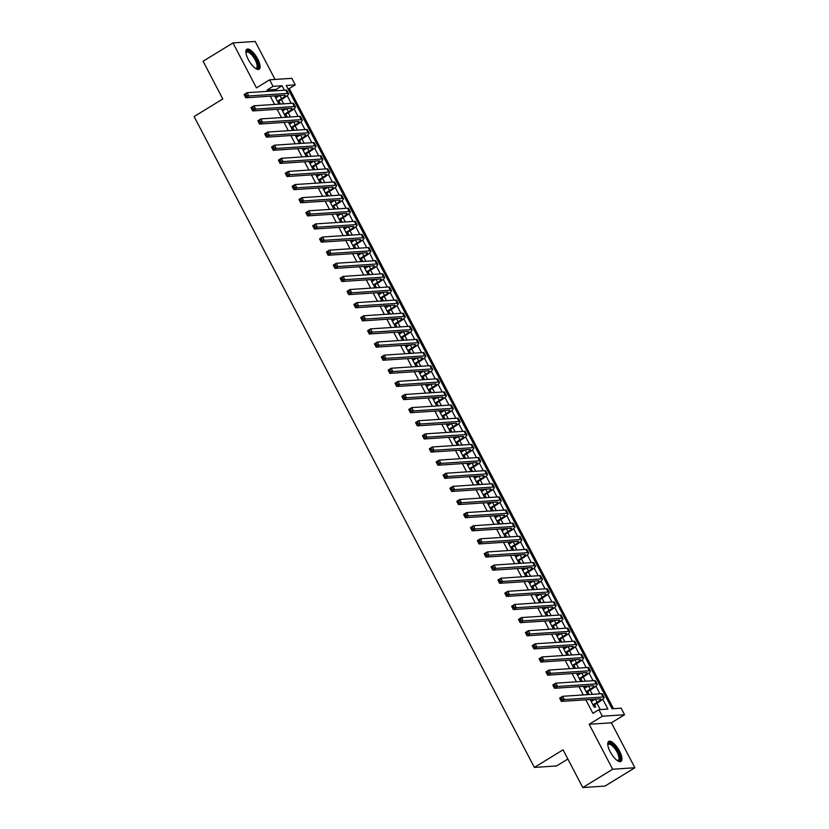 <?xml version="1.0" encoding="UTF-8"?>
<svg xmlns="http://www.w3.org/2000/svg" width="829" height="829" viewBox="0 0 829 829"><rect width="100%" height="100%" fill="white"/><g stroke="black" fill="none" stroke-linecap="round" stroke-linejoin="round"><path stroke-width="1.24" d="M619.543 751.115A11.73 4.228 58.5 0 0 608.735 741.437A11.73 4.228 58.5 0 0 610.175 751.737A11.73 4.228 58.5 0 0 620.994 761.426A11.73 4.228 58.5 0 0 619.543 751.115M257.684 58.932A11.73 4.228 58.5 0 0 246.866 49.253A11.73 4.228 58.5 0 0 248.317 59.553A11.73 4.228 58.5 0 0 259.125 69.242A11.73 4.228 58.5 0 0 257.684 58.932M276.751 90.724L276.078 89.439L267.062 90.029L273.042 86.371L269.612 79.812L291.839 78.33L295.269 84.89L286.254 85.491L612.103 708.785L621.118 708.184L624.548 714.743L602.32 716.225L598.89 709.665L607.906 709.064L602.776 699.251M611.398 722.805L589.17 724.287L612.672 769.229L582.777 787.55L605.004 786.068L634.89 767.747L611.398 722.805L624.548 714.743M567.865 759.022L556.591 765.934L534.363 767.416L194.11 116.568L222.804 98.972L203.084 61.253L232.97 42.932L256.462 87.874L269.612 79.812M275.052 79.449L255.187 41.45L232.97 42.932M613.491 708.691L289.29 88.558L295.269 84.89M612.672 769.229L634.89 767.747M590.196 699.5L594.186 707.137L595.688 707.033L594.486 704.733M583.336 686.381L587.326 694.008L588.828 693.914L587.626 691.614M576.476 673.252L580.466 680.889L581.968 680.785L580.766 678.495M569.616 660.133L573.606 667.77L575.108 667.666L573.906 665.366M562.756 647.014L566.746 654.641L568.248 654.547L567.046 652.247M555.896 633.884L559.886 641.522L561.388 641.418L560.186 639.128M549.036 620.766L553.026 628.403L554.528 628.299L553.326 626.009M542.176 607.647L546.166 615.273L547.668 615.18L546.466 612.88M535.316 594.528L539.306 602.155L540.809 602.061L539.606 599.761M528.456 581.398L532.446 589.036L533.949 588.932L532.746 586.642M521.596 568.279L525.586 575.917L527.089 575.813L525.887 573.513M514.736 555.161L518.726 562.787L520.229 562.694L519.027 560.394M507.876 542.031L511.866 549.668L513.369 549.565L512.167 547.275M501.017 528.912L505.006 536.55L506.509 536.446L505.307 534.145M494.157 515.793L498.146 523.42L499.649 523.327L498.447 521.026M487.297 502.675L491.286 510.301L492.789 510.208L491.587 507.908M480.437 489.545L484.426 497.182L485.929 497.079L484.727 494.789M473.577 476.426L477.566 484.063L479.069 483.96L477.867 481.659M466.717 463.307L470.706 470.934L472.209 470.841L471.007 468.54M459.857 450.178L463.846 457.815L465.349 457.712L464.147 455.422M452.997 437.059L456.986 444.696L458.489 444.593L457.287 442.292M446.137 423.94L450.126 431.567L451.629 431.474L450.427 429.173M439.277 410.821L443.266 418.448L444.769 418.344L443.567 416.054M432.417 397.692L436.406 405.329L437.909 405.226L436.707 402.935M425.557 384.573L429.546 392.2L431.049 392.107L429.847 389.806M418.697 371.454L422.686 379.081L424.189 378.988L422.987 376.687M411.837 358.325L415.826 365.962L417.329 365.858L416.127 363.568M404.977 345.206L408.966 352.843L410.469 352.739L409.267 350.439M398.117 332.087L402.106 339.714L403.609 339.621L402.407 337.32M391.257 318.958L395.246 326.595L396.749 326.491L395.547 324.201M384.397 305.839L388.386 313.476L389.889 313.372L388.687 311.072M377.537 292.72L381.527 300.347L383.029 300.253L381.827 297.953M370.677 279.601L374.667 287.228L376.169 287.135L374.967 284.834M363.817 266.472L367.807 274.109L369.309 274.005L368.107 271.715M356.957 253.353L360.947 260.99L362.449 260.886L361.247 258.586M350.097 240.234L354.087 247.861L355.589 247.767L354.387 245.467M343.237 227.105L347.227 234.742L348.729 234.638L347.527 232.348M336.377 213.986L340.367 221.623L341.869 221.519L340.667 219.219M329.517 200.867L333.507 208.493L335.009 208.4L333.807 206.1M322.657 187.748L326.647 195.375L328.149 195.271L326.947 192.981M315.797 174.618L319.787 182.256L321.289 182.152L320.087 179.862M308.937 161.5L312.927 169.137L314.429 169.033L313.227 166.733M302.077 148.381L306.067 156.007L307.569 155.914L306.367 153.614M295.217 135.251L299.207 142.889L300.709 142.785L299.507 140.495M288.357 122.132L292.347 129.77L293.849 129.666L292.647 127.365M281.497 109.013L285.487 116.64L286.989 116.547L285.787 114.247M289.29 88.558L287.912 88.651M267.062 90.029L267.736 91.314M270.275 96.174L274.596 104.444M277.135 109.304L281.456 117.563M283.995 122.423L288.316 130.681M290.855 135.541L295.176 143.811M297.715 148.671L302.036 156.93M304.575 161.79L308.896 170.049M311.435 174.909L315.756 183.178M318.295 188.028L322.616 196.297M325.155 201.157L329.476 209.416M332.014 214.276L336.336 222.535M338.874 227.395L343.196 235.664M345.734 240.524L350.056 248.783M352.594 253.643L356.916 261.902M359.454 266.762L363.776 275.031M366.314 279.891L370.636 288.15M373.174 293.01L377.496 301.269M380.034 306.129L384.355 314.388M386.894 319.248L391.215 327.517M393.754 332.377L398.075 340.636M400.614 345.496L404.935 353.755M407.474 358.615L411.795 366.884M414.334 371.744L418.655 380.003M421.194 384.863L425.515 393.122M428.054 397.982L432.375 406.251M434.914 411.101L439.235 419.37M441.774 424.23L446.095 432.489M448.634 437.349L452.955 445.608M455.494 450.468L459.815 458.738M462.354 463.598L466.675 471.856M469.214 476.716L473.535 484.975M476.074 489.835L480.395 498.105M482.934 502.954L487.255 511.224M489.794 516.084L494.115 524.342M496.654 529.203L500.975 537.461M503.514 542.321L507.835 550.591M510.374 555.451L514.695 563.71M517.234 568.57L521.555 576.829M524.094 581.689L528.415 589.958M530.954 594.818L535.275 603.077M537.814 607.937L542.135 616.196M544.674 621.056L548.995 629.315M551.534 634.175L555.855 642.444M558.394 647.304L562.715 655.563M565.254 660.423L569.575 668.682M572.114 673.542L576.435 681.811M578.974 686.671L583.295 694.93M585.834 699.79L592.911 713.323L598.89 709.665M600.279 709.572L596.953 703.22M592.31 694.329L590.093 690.101M585.45 681.21L583.233 676.982M578.59 668.091L576.373 663.853M571.73 654.962L569.513 650.734M564.87 641.843L562.653 637.615M558.01 628.724L555.793 624.486M551.15 615.595L548.933 611.367M544.29 602.476L542.073 598.248M537.43 589.357L535.213 585.119M530.57 576.238L528.353 572M523.71 563.109L521.493 558.881M516.85 549.99L514.633 545.762M509.99 536.871L507.773 532.632M503.13 523.741L500.913 519.514M496.27 510.623L494.053 506.395M489.411 497.504L487.193 493.265M482.551 484.374L480.333 480.146M475.691 471.255L473.473 467.028M468.831 458.136L466.613 453.909M461.971 445.018L459.753 440.779M455.111 431.888L452.893 427.66M448.251 418.769L446.033 414.541M441.391 405.65L439.173 401.412M434.531 392.521L432.313 388.293M427.671 379.402L425.453 375.174M420.811 366.283L418.593 362.045M413.951 353.164L411.733 348.926M407.091 340.035L404.873 335.807M400.231 326.916L398.013 322.688M393.371 313.797L391.153 309.559M386.511 300.668L384.293 296.44M379.651 287.549L377.433 283.321M372.791 274.43L370.573 270.192M365.931 261.311L363.713 257.073M359.071 248.182L356.853 243.954M352.211 235.063L349.993 230.835M345.351 221.944L343.133 217.706M338.491 208.815L336.273 204.587M331.631 195.696L329.414 191.468M324.771 182.577L322.554 178.339M317.911 169.448L315.694 165.22M311.051 156.329L308.834 152.101M304.191 143.21L301.974 138.982M297.331 130.091L295.114 125.853M290.471 116.962L288.254 112.734M283.611 103.843L281.394 99.615M274.637 95.884L278.627 103.521L280.129 103.418L278.927 101.128M276.886 97.221L276.13 95.791M283.746 110.35L282.99 108.91M290.606 123.469L289.849 122.029M297.466 136.588L296.709 135.158M304.326 149.707L303.569 148.277M311.186 162.836L310.429 161.396M318.046 175.955L317.289 174.525M324.906 189.074L324.149 187.644M331.766 202.203L331.009 200.763M338.626 215.322L337.88 213.882M345.486 228.441L344.74 227.011M352.346 241.56L351.6 240.13M359.206 254.69L358.46 253.249M366.066 267.808L365.32 266.378M372.926 280.927L372.18 279.497M379.786 294.057L379.04 292.616M386.646 307.176L385.899 305.746M393.506 320.295L392.759 318.864M400.366 333.424L399.619 331.983M407.226 346.543L406.479 345.102M414.085 359.662L413.339 358.232M420.945 372.781L420.199 371.351M427.805 385.91L427.059 384.469M434.665 399.029L433.919 397.599M441.525 412.148L440.779 410.718M448.385 425.277L447.639 423.837M455.245 438.396L454.499 436.956M462.105 451.515L461.359 450.085M468.965 464.634L468.219 463.204M475.825 477.763L475.079 476.323M482.685 490.882L481.939 489.452M489.545 504.001L488.799 502.571M496.405 517.13L495.659 515.69M503.265 530.249L502.519 528.819M510.125 543.368L509.379 541.938M516.985 556.497L516.239 555.057M523.845 569.616L523.099 568.176M530.705 582.735L529.959 581.305M537.565 595.854L536.819 594.424M544.425 608.983L543.679 607.543M551.285 622.102L550.539 620.672M558.145 635.221L557.399 633.791M565.005 648.351L564.259 646.91M571.865 661.469L571.119 660.029M578.725 674.588L577.979 673.158M585.585 687.707L584.839 686.277M592.445 700.837L591.699 699.396M589.17 724.287L602.32 716.225M582.777 787.55L563.057 749.82L534.363 767.416M284.378 90.216L282.057 85.77L273.042 86.371M599.937 693.821L595.916 686.132M593.077 680.702L589.056 673.013M586.217 667.583L582.196 659.884M579.357 654.454L575.336 646.765M572.497 641.335L568.476 633.646M565.637 628.216L561.616 620.527M558.777 615.097L554.756 607.398M551.917 601.968L547.896 594.279M545.057 588.849L541.036 581.16M538.197 575.73L534.177 568.031M531.337 562.601L527.317 554.912M524.477 549.482L520.457 541.793M517.617 536.363L513.597 528.664M510.757 523.234L506.737 515.545M503.897 510.115L499.877 502.426M497.037 496.996L493.017 489.307M490.177 483.877L486.157 476.178M483.317 470.748L479.297 463.059M476.457 457.629L472.437 449.94M469.597 444.51L465.577 436.81M462.737 431.381L458.717 423.692M455.877 418.262L451.857 410.573M449.017 405.143L444.997 397.454M442.158 392.024L438.137 384.324M435.298 378.894L431.277 371.205M428.438 365.776L424.417 358.087M421.578 352.657L417.557 344.957M414.718 339.527L410.697 331.838M407.858 326.408L403.837 318.719M400.998 313.289L396.977 305.59M394.138 300.16L390.117 292.471M387.278 287.041L383.257 279.352M380.418 273.922L376.397 266.233M373.558 260.803L369.537 253.104M366.698 247.674L362.677 239.985M359.838 234.555L355.817 226.866M352.978 221.436L348.957 213.737M346.118 208.307L342.097 200.618M339.258 195.188L335.237 187.499M332.398 182.069L328.377 174.38M325.538 168.95L321.517 161.251M318.678 155.821L314.657 148.132M311.818 142.702L307.797 135.013M304.958 129.583L300.937 121.884M298.098 116.454L294.077 108.765M291.238 103.335L287.217 95.646M276.078 89.439L282.057 85.77M274.834 96.268L275.549 95.832M281.694 109.397L282.409 108.951M288.554 122.516L289.269 122.07M295.414 135.635L296.129 135.189M302.274 148.754L302.989 148.318M309.134 161.883L309.849 161.437M315.994 175.002L316.709 174.556M322.854 188.121L323.569 187.686M329.714 201.25L330.429 200.805M336.574 214.369L337.289 213.923M343.434 227.488L344.149 227.053M350.294 240.607L351.009 240.172M357.154 253.736L357.869 253.291M364.014 266.855L364.729 266.41M370.874 279.974L371.589 279.539M377.734 293.103L378.449 292.658M384.594 306.222L385.309 305.777M391.454 319.341L392.169 318.906M398.314 332.47L399.029 332.025M405.174 345.589L405.889 345.144M412.034 358.708L412.749 358.263M418.894 371.827L419.609 371.392M425.754 384.957L426.469 384.511M432.614 398.075L433.329 397.63M439.474 411.194L440.189 410.759M446.334 424.324L447.049 423.878M453.194 437.443L453.909 436.997M460.054 450.561L460.769 450.116M466.914 463.68L467.629 463.245M473.773 476.81L474.489 476.364M480.633 489.929L481.348 489.483M487.493 503.048L488.208 502.612M494.353 516.177L495.068 515.731M501.213 529.296L501.928 528.85M508.073 542.415L508.788 541.979M514.933 555.544L515.648 555.098M521.793 568.663L522.508 568.217M528.653 581.782L529.368 581.336M535.513 594.901L536.228 594.466M542.373 608.03L543.088 607.584M549.233 621.149L549.948 620.703M556.093 634.268L556.808 633.833M562.953 647.397L563.679 646.952M569.813 660.516L570.539 660.071M576.673 673.635L577.399 673.189M583.533 686.754L584.258 686.319M590.393 699.883L591.118 699.438M277.425 101.221L281.549 98.692A7.513 1.306 152.4 0 0 285.207 95.418A7.513 1.306 152.4 0 0 284.523 95.231L245.809 97.801L244.099 94.527L247.083 92.693L285.798 90.123A11.274 1.959 -27.6 0 1 286.824 90.392L288.533 93.677A11.274 1.959 -27.6 0 1 283.052 98.599L277.746 101.843M275.705 97.946L279.601 95.563M245.923 94.278L244.731 95.014L245.415 96.319L246.607 95.594L245.923 94.278L247.083 92.693L248.804 95.967L287.508 93.397A11.274 1.959 -27.6 0 1 288.533 93.677M246.607 95.594L248.804 95.967L245.809 97.801L245.415 96.319M244.731 95.014L244.099 94.527M245.933 52.631A10.145 3.658 -121.5 0 1 245.944 52.59A10.145 3.658 -121.5 0 1 249.881 51.906A10.145 3.658 -121.5 0 1 256.099 59.564A10.145 3.658 -121.5 0 1 255.726 68.548A10.145 3.658 -121.5 0 1 255.684 68.538M255.477 68.403A9.399 3.389 58.5 0 0 256.358 68.206A9.399 3.389 58.5 0 0 255.197 59.947A9.399 3.389 58.5 0 0 246.534 52.186A9.399 3.389 58.5 0 0 245.964 52.88M258.482 69.47A11.647 4.207 58.5 0 0 256.7 59.522A11.647 4.207 58.5 0 0 246.379 49.719M607.802 744.815A10.145 3.658 -121.5 0 1 607.802 744.774A10.145 3.658 -121.5 0 1 607.864 744.483A10.145 3.658 -121.5 0 1 615.097 747.354A10.145 3.658 -121.5 0 1 619.947 759.551A10.145 3.658 -121.5 0 1 617.584 760.732A10.145 3.658 -121.5 0 1 617.553 760.721M617.346 760.587A9.399 3.389 58.5 0 0 618.216 760.39A9.399 3.389 58.5 0 0 618.9 759.364A9.399 3.389 58.5 0 0 615.336 749.292A9.399 3.389 58.5 0 0 608.393 744.369A9.399 3.389 58.5 0 0 607.833 745.064M620.351 761.654A11.647 4.207 58.5 0 0 620.838 760.67A11.647 4.207 58.5 0 0 616.776 748.711A11.647 4.207 58.5 0 0 608.248 741.903M284.285 114.35L288.409 111.822A7.513 1.306 152.4 0 0 292.067 108.537A7.513 1.306 152.4 0 0 291.383 108.35L252.669 110.931L250.959 107.646L253.943 105.811L292.658 103.242A11.274 1.959 -27.6 0 1 293.684 103.511L295.393 106.796A11.274 1.959 -27.6 0 1 289.912 111.718L284.606 114.972M282.565 111.065L286.461 108.682M252.783 107.397L251.591 108.133L252.275 109.449L253.467 108.713L252.783 107.397L253.943 105.811L255.664 109.096L294.368 106.526A11.274 1.959 -27.6 0 1 295.393 106.796M253.467 108.713L255.664 109.096L252.669 110.931L252.275 109.449M251.591 108.133L250.959 107.646M291.145 127.469L295.269 124.941A7.513 1.306 152.4 0 0 298.927 121.656A7.513 1.306 152.4 0 0 298.243 121.48L259.529 124.049L257.819 120.765L260.803 118.93L299.518 116.361A11.274 1.959 -27.6 0 1 300.544 116.64L302.253 119.915A11.274 1.959 -27.6 0 1 296.772 124.837L291.466 128.091M289.425 124.184L293.321 121.801M259.643 120.526L258.451 121.252L259.135 122.568L260.327 121.832L259.643 120.526L260.803 118.93L262.524 122.215L301.228 119.645A11.274 1.959 -27.6 0 1 302.253 119.915M260.327 121.832L262.524 122.215L259.529 124.049L259.135 122.568M258.451 121.252L257.819 120.765M298.005 140.588L302.129 138.06A7.513 1.306 152.4 0 0 305.787 134.775A7.513 1.306 152.4 0 0 305.103 134.599L266.389 137.168L264.679 133.894L267.663 132.06L306.378 129.49A11.274 1.959 -27.6 0 1 307.404 129.759L309.113 133.034A11.274 1.959 -27.6 0 1 303.632 137.966L298.326 141.21M296.285 137.313L300.181 134.92M266.503 133.645L265.311 134.381L265.995 135.687L267.187 134.951L266.503 133.645L267.663 132.06L269.384 135.334L308.087 132.764A11.274 1.959 -27.6 0 1 309.113 133.034M267.187 134.951L269.384 135.334L266.389 137.168L265.995 135.687M265.311 134.381L264.679 133.894M304.865 153.717L308.989 151.189A7.513 1.306 152.4 0 0 312.647 147.904A7.513 1.306 152.4 0 0 311.963 147.717L273.249 150.287L271.539 147.013L274.523 145.179L313.238 142.609A11.274 1.959 -27.6 0 1 314.264 142.878L315.973 146.163A11.274 1.959 -27.6 0 1 310.492 151.085L305.186 154.339M303.145 150.432L307.041 148.049M273.363 146.764L272.171 147.5L272.855 148.805L274.047 148.08L273.363 146.764L274.523 145.179L276.244 148.464L314.947 145.883A11.274 1.959 -27.6 0 1 315.973 146.163M274.047 148.08L276.244 148.464L273.249 150.287L272.855 148.805M272.171 147.5L271.539 147.013M311.725 166.836L315.849 164.308A7.513 1.306 152.4 0 0 319.507 161.023A7.513 1.306 152.4 0 0 318.823 160.847L280.109 163.417L278.399 160.132L281.383 158.298L320.098 155.728A11.274 1.959 -27.6 0 1 321.124 155.997L322.833 159.282A11.274 1.959 -27.6 0 1 317.352 164.204L312.046 167.458M310.005 163.551L313.901 161.168M280.223 159.883L279.031 160.619L279.715 161.935L280.907 161.199L280.223 159.883L281.383 158.298L283.103 161.582L321.807 159.013A11.274 1.959 -27.6 0 1 322.833 159.282M280.907 161.199L283.103 161.582L280.109 163.417L279.715 161.935M279.031 160.619L278.399 160.132M318.585 179.955L322.709 177.427A7.513 1.306 152.4 0 0 326.367 174.142A7.513 1.306 152.4 0 0 325.683 173.966L286.969 176.536L285.259 173.251L288.243 171.427L326.958 168.847A11.274 1.959 -27.6 0 1 327.983 169.126L329.693 172.401A11.274 1.959 -27.6 0 1 324.212 177.333L318.906 180.577M316.865 176.681L320.761 174.287M287.083 173.012L285.891 173.738L286.575 175.054L287.767 174.318L287.083 173.012L288.243 171.427L289.963 174.701L328.667 172.131A11.274 1.959 -27.6 0 1 329.693 172.401M287.767 174.318L289.963 174.701L286.969 176.536L286.575 175.054M285.891 173.738L285.259 173.251M325.445 193.074L329.569 190.546A7.513 1.306 152.4 0 0 333.227 187.271A7.513 1.306 152.4 0 0 332.543 187.085L293.829 189.654L292.119 186.38L295.103 184.546L333.818 181.976A11.274 1.959 -27.6 0 1 334.843 182.245L336.553 185.53A11.274 1.959 -27.6 0 1 331.072 190.452L325.766 193.696M323.724 189.8L327.621 187.416M293.943 186.131L292.751 186.867L293.435 188.173L294.627 187.447L293.943 186.131L295.103 184.546L296.823 187.831L335.527 185.25A11.274 1.959 -27.6 0 1 336.553 185.53M294.627 187.447L296.823 187.831L293.829 189.654L293.435 188.173M292.751 186.867L292.119 186.38M332.305 206.203L336.429 203.675A7.513 1.306 152.4 0 0 340.087 200.39A7.513 1.306 152.4 0 0 339.403 200.203L300.689 202.784L298.979 199.499L301.963 197.665L340.678 195.095A11.274 1.959 -27.6 0 1 341.703 195.364L343.413 198.649A11.274 1.959 -27.6 0 1 337.931 203.571L332.626 206.825M330.584 202.918L334.481 200.535M300.803 199.25L299.611 199.986L300.295 201.302L301.487 200.566L300.803 199.25L301.963 197.665L303.683 200.95L342.387 198.38A11.274 1.959 -27.6 0 1 343.413 198.649M301.487 200.566L303.683 200.95L300.689 202.784L300.295 201.302M299.611 199.986L298.979 199.499M339.165 219.322L343.289 216.794A7.513 1.306 152.4 0 0 346.947 213.509A7.513 1.306 152.4 0 0 346.263 213.333L307.549 215.903L305.839 212.618L308.823 210.794L347.538 208.214A11.274 1.959 -27.6 0 1 348.563 208.493L350.273 211.768A11.274 1.959 -27.6 0 1 344.791 216.69L339.486 219.944M337.444 216.048L341.341 213.654M307.663 212.379L306.471 213.105L307.155 214.421L308.347 213.685L307.663 212.379L308.823 210.794L310.543 214.069L349.247 211.499A11.274 1.959 -27.6 0 1 350.273 211.768M308.347 213.685L310.543 214.069L307.549 215.903L307.155 214.421M306.471 213.105L305.839 212.618M346.025 232.441L350.149 229.913A7.513 1.306 152.4 0 0 353.807 226.638A7.513 1.306 152.4 0 0 353.123 226.452L314.409 229.022L312.699 225.747L315.683 223.913L354.397 221.343A11.274 1.959 -27.6 0 1 355.423 221.612L357.133 224.887A11.274 1.959 -27.6 0 1 351.651 229.82L346.346 233.063M344.304 229.167L348.201 226.783M314.523 225.498L313.331 226.234L314.015 227.54L315.207 226.804L314.523 225.498L315.683 223.913L317.403 227.187L356.107 224.618A11.274 1.959 -27.6 0 1 357.133 224.887M315.207 226.804L317.403 227.187L314.409 229.022L314.015 227.54M313.331 226.234L312.699 225.747M352.885 245.571L357.009 243.042A7.513 1.306 152.4 0 0 360.667 239.757A7.513 1.306 152.4 0 0 359.983 239.571L321.269 242.151L319.559 238.866L322.543 237.032L361.257 234.462A11.274 1.959 -27.6 0 1 362.283 234.731L363.993 238.016A11.274 1.959 -27.6 0 1 358.511 242.938L353.206 246.192M351.164 242.286L355.061 239.902M321.383 238.617L320.191 239.353L320.875 240.669L322.066 239.933L321.383 238.617L322.543 237.032L324.263 240.317L362.967 237.736A11.274 1.959 -27.6 0 1 363.993 238.016M322.066 239.933L324.263 240.317L321.269 242.151L320.875 240.669M320.191 239.353L319.559 238.866M359.745 258.689L363.869 256.161A7.513 1.306 152.4 0 0 367.527 252.876A7.513 1.306 152.4 0 0 366.843 252.7L328.129 255.27L326.419 251.985L329.403 250.151L368.117 247.581A11.274 1.959 -27.6 0 1 369.143 247.85L370.853 251.135A11.274 1.959 -27.6 0 1 365.371 256.057L360.066 259.311M358.024 255.405L361.921 253.021M328.243 251.736L327.051 252.472L327.735 253.788L328.926 253.052L328.243 251.736L329.403 250.151L331.123 253.436L369.827 250.866A11.274 1.959 -27.6 0 1 370.853 251.135M328.926 253.052L331.123 253.436L328.129 255.27L327.735 253.788M327.051 252.472L326.419 251.985M366.605 271.808L370.729 269.28A7.513 1.306 152.4 0 0 374.387 265.995A7.513 1.306 152.4 0 0 373.703 265.819L334.989 268.389L333.279 265.114L336.263 263.28L374.977 260.7A11.274 1.959 -27.6 0 1 376.003 260.98L377.713 264.254A11.274 1.959 -27.6 0 1 372.231 269.187L366.926 272.43M364.884 268.534L368.781 266.14M335.103 264.865L333.911 265.591L334.595 266.907L335.786 266.171L335.103 264.865L336.263 263.28L337.983 266.555L376.687 263.985A11.274 1.959 -27.6 0 1 377.713 264.254M335.786 266.171L337.983 266.555L334.989 268.389L334.595 266.907M333.911 265.591L333.279 265.114M373.464 284.938L377.589 282.409A7.513 1.306 152.4 0 0 381.247 279.124A7.513 1.306 152.4 0 0 380.563 278.938L341.849 281.508L340.139 278.233L343.123 276.399L381.837 273.829A11.274 1.959 -27.6 0 1 382.863 274.098L384.573 277.383A11.274 1.959 -27.6 0 1 379.091 282.306L373.786 285.559M371.744 281.653L375.641 279.269M341.962 277.984L340.771 278.72L341.455 280.026L342.646 279.3L341.962 277.984L343.123 276.399L344.843 279.684L383.547 277.104A11.274 1.959 -27.6 0 1 384.573 277.383M342.646 279.3L344.843 279.684L341.849 281.508L341.455 280.026M340.771 278.72L340.139 278.233M380.324 298.057L384.449 295.528A7.513 1.306 152.4 0 0 388.107 292.243A7.513 1.306 152.4 0 0 387.423 292.057L348.708 294.637L346.999 291.352L349.983 289.518L388.697 286.948A11.274 1.959 -27.6 0 1 389.723 287.217L391.433 290.502A11.274 1.959 -27.6 0 1 385.951 295.425L380.646 298.678M378.604 294.772L382.501 292.388M348.822 291.103L347.631 291.839L348.315 293.155L349.506 292.419L348.822 291.103L349.983 289.518L351.703 292.803L390.407 290.233A11.274 1.959 -27.6 0 1 391.433 290.502M349.506 292.419L351.703 292.803L348.708 294.637L348.315 293.155M347.631 291.839L346.999 291.352M387.184 311.176L391.309 308.647A7.513 1.306 152.4 0 0 394.967 305.362A7.513 1.306 152.4 0 0 394.283 305.186L355.568 307.756L353.859 304.471L356.843 302.647L395.557 300.067A11.274 1.959 -27.6 0 1 396.583 300.347L398.293 303.621A11.274 1.959 -27.6 0 1 392.811 308.543L387.506 311.797M385.464 307.901L389.361 305.507M355.682 304.233L354.491 304.958L355.175 306.274L356.366 305.538L355.682 304.233L356.843 302.647L358.563 305.922L397.267 303.352A11.274 1.959 -27.6 0 1 398.293 303.621M356.366 305.538L358.563 305.922L355.568 307.756L355.175 306.274M354.491 304.958L353.859 304.471M394.044 324.294L398.169 321.766A7.513 1.306 152.4 0 0 401.827 318.491A7.513 1.306 152.4 0 0 401.143 318.305L362.428 320.875L360.719 317.6L363.703 315.766L402.417 313.196A11.274 1.959 -27.6 0 1 403.443 313.466L405.153 316.751A11.274 1.959 -27.6 0 1 399.671 321.673L394.366 324.916M392.324 321.02L396.221 318.637M362.542 317.352L361.351 318.087L362.035 319.393L363.226 318.668L362.542 317.352L363.703 315.766L365.423 319.041L404.127 316.471A11.274 1.959 -27.6 0 1 405.153 316.751M363.226 318.668L365.423 319.041L362.428 320.875L362.035 319.393M361.351 318.087L360.719 317.6M400.904 337.424L405.029 334.895A7.513 1.306 152.4 0 0 408.687 331.61A7.513 1.306 152.4 0 0 408.003 331.424L369.288 334.004L367.579 330.719L370.563 328.885L409.277 326.315A11.274 1.959 -27.6 0 1 410.303 326.585L412.013 329.869A11.274 1.959 -27.6 0 1 406.531 334.792L401.226 338.045M399.184 334.139L403.081 331.755M369.402 330.47L368.211 331.206L368.895 332.522L370.086 331.787L369.402 330.47L370.563 328.885L372.283 332.17L410.987 329.6A11.274 1.959 -27.6 0 1 412.013 329.869M370.086 331.787L372.283 332.17L369.288 334.004L368.895 332.522M368.211 331.206L367.579 330.719M407.764 350.543L411.889 348.014A7.513 1.306 152.4 0 0 415.547 344.729A7.513 1.306 152.4 0 0 414.863 344.553L376.148 347.123L374.439 343.838L377.423 342.004L416.137 339.434A11.274 1.959 -27.6 0 1 417.163 339.714L418.873 342.988A11.274 1.959 -27.6 0 1 413.391 347.911L408.086 351.164M406.044 347.258L409.94 344.874M376.262 343.589L375.071 344.325L375.755 345.641L376.946 344.905L376.262 343.589L377.423 342.004L379.143 345.289L417.847 342.719A11.274 1.959 -27.6 0 1 418.873 342.988M376.946 344.905L379.143 345.289L376.148 347.123L375.755 345.641M375.071 344.325L374.439 343.838M414.624 363.662L418.749 361.133A7.513 1.306 152.4 0 0 422.407 357.848A7.513 1.306 152.4 0 0 421.723 357.672L383.008 360.242L381.299 356.967L384.283 355.133L422.997 352.563A11.274 1.959 -27.6 0 1 424.023 352.833L425.733 356.107A11.274 1.959 -27.6 0 1 420.251 361.04L414.946 364.283M412.904 360.387L416.8 357.993M383.122 356.719L381.931 357.454L382.615 358.76L383.806 358.024L383.122 356.719L384.283 355.133L386.003 358.408L424.707 355.838A11.274 1.959 -27.6 0 1 425.733 356.107M383.806 358.024L386.003 358.408L383.008 360.242L382.615 358.76M381.931 357.454L381.299 356.967M421.484 376.791L425.609 374.262A7.513 1.306 152.4 0 0 429.267 370.977A7.513 1.306 152.4 0 0 428.583 370.791L389.868 373.361L388.159 370.086L391.143 368.252L429.857 365.682A11.274 1.959 -27.6 0 1 430.883 365.952L432.593 369.237A11.274 1.959 -27.6 0 1 427.111 374.159L421.806 377.413M419.764 373.506L423.66 371.123M389.982 369.838L388.791 370.573L389.475 371.879L390.666 371.154L389.982 369.838L391.143 368.252L392.863 371.537L431.567 368.957A11.274 1.959 -27.6 0 1 432.593 369.237M390.666 371.154L392.863 371.537L389.868 373.361L389.475 371.879M388.791 370.573L388.159 370.086M428.344 389.91L432.469 387.381A7.513 1.306 152.4 0 0 436.127 384.096A7.513 1.306 152.4 0 0 435.443 383.92L396.728 386.49L395.018 383.205L398.003 381.371L436.717 378.801A11.274 1.959 -27.6 0 1 437.743 379.071L439.453 382.356A11.274 1.959 -27.6 0 1 433.971 387.278L428.666 390.532M426.624 386.625L430.52 384.241M396.842 382.957L395.651 383.692L396.335 385.008L397.526 384.273L396.842 382.957L398.003 381.371L399.723 384.656L438.427 382.086A11.274 1.959 -27.6 0 1 439.453 382.356M397.526 384.273L399.723 384.656L396.728 386.49L396.335 385.008M395.651 383.692L395.018 383.205M435.204 403.029L439.329 400.5A7.513 1.306 152.4 0 0 442.987 397.215A7.513 1.306 152.4 0 0 442.303 397.039L403.588 399.609L401.878 396.324L404.863 394.5L443.577 391.92A11.274 1.959 -27.6 0 1 444.603 392.2L446.313 395.474A11.274 1.959 -27.6 0 1 440.831 400.407L435.526 403.65M433.484 399.754L437.38 397.36M403.702 396.086L402.511 396.811L403.195 398.127L404.386 397.392L403.702 396.086L404.863 394.5L406.583 397.775L445.287 395.205A11.274 1.959 -27.6 0 1 446.313 395.474M404.386 397.392L406.583 397.775L403.588 399.609L403.195 398.127M402.511 396.811L401.878 396.324M442.064 416.148L446.189 413.619A7.513 1.306 152.4 0 0 449.846 410.345A7.513 1.306 152.4 0 0 449.163 410.158L410.448 412.728L408.738 409.453L411.723 407.619L450.437 405.049A11.274 1.959 -27.6 0 1 451.463 405.319L453.173 408.604A11.274 1.959 -27.6 0 1 447.691 413.526L442.385 416.769M440.344 412.873L444.24 410.49M410.562 409.205L409.371 409.94L410.054 411.246L411.246 410.521L410.562 409.205L411.723 407.619L413.443 410.904L452.147 408.324A11.274 1.959 -27.6 0 1 453.173 408.604M411.246 410.521L413.443 410.904L410.448 412.728L410.054 411.246M409.371 409.94L408.738 409.453M448.924 429.277L453.048 426.748A7.513 1.306 152.4 0 0 456.706 423.464A7.513 1.306 152.4 0 0 456.023 423.277L417.308 425.857L415.598 422.572L418.583 420.738L457.297 418.168A11.274 1.959 -27.6 0 1 458.323 418.438L460.033 421.723A11.274 1.959 -27.6 0 1 454.551 426.645L449.245 429.899M447.204 425.992L451.1 423.609M417.422 422.324L416.231 423.059L416.914 424.375L418.106 423.64L417.422 422.324L418.583 420.738L420.303 424.023L459.007 421.453A11.274 1.959 -27.6 0 1 460.033 421.723M418.106 423.64L420.303 424.023L417.308 425.857L416.914 424.375M416.231 423.059L415.598 422.572M455.784 442.396L459.908 439.867A7.513 1.306 152.4 0 0 463.566 436.582A7.513 1.306 152.4 0 0 462.883 436.406L424.168 438.976L422.458 435.691L425.443 433.868L464.157 431.287A11.274 1.959 -27.6 0 1 465.183 431.567L466.893 434.842A11.274 1.959 -27.6 0 1 461.411 439.764L456.105 443.018M454.064 439.111L457.96 436.728M424.282 435.453L423.091 436.178L423.774 437.494L424.966 436.759L424.282 435.453L425.443 433.868L427.163 437.142L465.867 434.572A11.274 1.959 -27.6 0 1 466.893 434.842M424.966 436.759L427.163 437.142L424.168 438.976L423.774 437.494M423.091 436.178L422.458 435.691M462.644 455.515L466.768 452.986A7.513 1.306 152.4 0 0 470.426 449.712A7.513 1.306 152.4 0 0 469.742 449.525L431.028 452.095L429.318 448.821L432.303 446.986L471.017 444.417A11.274 1.959 -27.6 0 1 472.043 444.686L473.753 447.961A11.274 1.959 -27.6 0 1 468.271 452.893L462.965 456.137M460.924 452.24L464.82 449.857M431.142 448.572L429.95 449.308L430.634 450.613L431.826 449.878L431.142 448.572L432.303 446.986L434.023 450.261L472.727 447.691A11.274 1.959 -27.6 0 1 473.753 447.961M431.826 449.878L434.023 450.261L431.028 452.095L430.634 450.613M429.95 449.308L429.318 448.821M469.504 468.644L473.628 466.116A7.513 1.306 152.4 0 0 477.286 462.831A7.513 1.306 152.4 0 0 476.602 462.644L437.888 465.224L436.178 461.94L439.163 460.105L477.877 457.535A11.274 1.959 -27.6 0 1 478.903 457.805L480.613 461.09A11.274 1.959 -27.6 0 1 475.131 466.012L469.825 469.266M467.784 465.359L471.68 462.976M438.002 461.691L436.81 462.427L437.494 463.732L438.686 463.007L438.002 461.691L439.163 460.105L440.883 463.39L479.587 460.81A11.274 1.959 -27.6 0 1 480.613 461.09M438.686 463.007L440.883 463.39L437.888 465.224L437.494 463.732M436.81 462.427L436.178 461.94M476.364 481.763L480.488 479.235A7.513 1.306 152.4 0 0 484.146 475.95A7.513 1.306 152.4 0 0 483.462 475.773L444.748 478.343L443.038 475.058L446.023 473.224L484.737 470.654A11.274 1.959 -27.6 0 1 485.763 470.924L487.473 474.209A11.274 1.959 -27.6 0 1 481.991 479.131L476.685 482.385M474.644 478.478L478.54 476.095M444.862 474.81L443.67 475.545L444.354 476.862L445.546 476.126L444.862 474.81L446.023 473.224L447.743 476.509L486.447 473.939A11.274 1.959 -27.6 0 1 487.473 474.209M445.546 476.126L447.743 476.509L444.748 478.343L444.354 476.862M443.67 475.545L443.038 475.058M483.224 494.882L487.348 492.353A7.513 1.306 152.4 0 0 491.006 489.069A7.513 1.306 152.4 0 0 490.322 488.892L451.608 491.462L449.898 488.188L452.883 486.354L491.597 483.773A11.274 1.959 -27.6 0 1 492.623 484.053L494.333 487.328A11.274 1.959 -27.6 0 1 488.851 492.26L483.545 495.504M481.504 491.607L485.4 489.214M451.722 487.939L450.53 488.664L451.214 489.98L452.406 489.245L451.722 487.939L452.883 486.354L454.603 489.628L493.307 487.058A11.274 1.959 -27.6 0 1 494.333 487.328M452.406 489.245L454.603 489.628L451.608 491.462L451.214 489.98M450.53 488.664L449.898 488.188M490.084 508.011L494.208 505.483A7.513 1.306 152.4 0 0 497.866 502.198A7.513 1.306 152.4 0 0 497.182 502.011L458.468 504.581L456.758 501.307L459.743 499.472L498.457 496.903A11.274 1.959 -27.6 0 1 499.483 497.172L501.193 500.457A11.274 1.959 -27.6 0 1 495.711 505.379L490.405 508.633M488.364 504.726L492.26 502.343M458.582 501.058L457.39 501.794L458.074 503.099L459.266 502.374L458.582 501.058L459.743 499.472L461.463 502.757L500.167 500.177A11.274 1.959 -27.6 0 1 501.193 500.457M459.266 502.374L461.463 502.757L458.468 504.581L458.074 503.099M457.39 501.794L456.758 501.307M496.944 521.13L501.068 518.602A7.513 1.306 152.4 0 0 504.726 515.317A7.513 1.306 152.4 0 0 504.042 515.13L465.328 517.711L463.618 514.426L466.603 512.591L505.317 510.022A11.274 1.959 -27.6 0 1 506.343 510.291L508.053 513.576A11.274 1.959 -27.6 0 1 502.571 518.498L497.265 521.752M495.224 517.845L499.12 515.462M465.442 514.177L464.25 514.913L464.934 516.229L466.126 515.493L465.442 514.177L466.603 512.591L468.323 515.876L507.027 513.306A11.274 1.959 -27.6 0 1 508.053 513.576M466.126 515.493L468.323 515.876L465.328 517.711L464.934 516.229M464.25 514.913L463.618 514.426M503.804 534.249L507.928 531.721A7.513 1.306 152.4 0 0 511.586 528.436A7.513 1.306 152.4 0 0 510.902 528.26L472.188 530.829L470.478 527.545L473.463 525.721L512.177 523.14A11.274 1.959 -27.6 0 1 513.203 523.42L514.913 526.695A11.274 1.959 -27.6 0 1 509.431 531.617L504.125 534.871M502.084 530.974L505.98 528.581M472.302 527.306L471.11 528.032L471.794 529.348L472.986 528.612L472.302 527.306L473.463 525.721L475.183 528.995L513.887 526.425A11.274 1.959 -27.6 0 1 514.913 526.695M472.986 528.612L475.183 528.995L472.188 530.829L471.794 529.348M471.11 528.032L470.478 527.545M510.664 547.368L514.788 544.84A7.513 1.306 152.4 0 0 518.446 541.565A7.513 1.306 152.4 0 0 517.762 541.378L479.048 543.948L477.338 540.674L480.323 538.84L519.037 536.27A11.274 1.959 -27.6 0 1 520.063 536.539L521.773 539.824A11.274 1.959 -27.6 0 1 516.291 544.746L510.985 547.99M508.944 544.093L512.84 541.71M479.162 540.425L477.97 541.161L478.654 542.467L479.846 541.741L479.162 540.425L480.323 538.84L482.043 542.114L520.747 539.544A11.274 1.959 -27.6 0 1 521.773 539.824M479.846 541.741L482.043 542.114L479.048 543.948L478.654 542.467M477.97 541.161L477.338 540.674M517.524 560.497L521.648 557.969A7.513 1.306 152.4 0 0 525.306 554.684A7.513 1.306 152.4 0 0 524.622 554.497L485.908 557.078L484.198 553.793L487.183 551.959L525.897 549.389A11.274 1.959 -27.6 0 1 526.923 549.658L528.633 552.943A11.274 1.959 -27.6 0 1 523.151 557.865L517.845 561.119M515.804 557.212L519.7 554.829M486.022 553.544L484.83 554.28L485.514 555.596L486.706 554.86L486.022 553.544L487.183 551.959L488.903 555.243L527.607 552.674A11.274 1.959 -27.6 0 1 528.633 552.943M486.706 554.86L488.903 555.243L485.908 557.078L485.514 555.596M484.83 554.28L484.198 553.793M524.384 573.616L528.508 571.088A7.513 1.306 152.4 0 0 532.166 567.803A7.513 1.306 152.4 0 0 531.482 567.627L492.768 570.197L491.058 566.912L494.043 565.077L532.757 562.508A11.274 1.959 -27.6 0 1 533.783 562.787L535.493 566.062A11.274 1.959 -27.6 0 1 530.011 570.984L524.705 574.238M522.664 570.331L526.56 567.948M492.882 566.663L491.69 567.399L492.374 568.715L493.566 567.979L492.882 566.663L494.043 565.077L495.763 568.362L534.467 565.792A11.274 1.959 -27.6 0 1 535.493 566.062M493.566 567.979L495.763 568.362L492.768 570.197L492.374 568.715M491.69 567.399L491.058 566.912M531.244 586.735L535.368 584.207A7.513 1.306 152.4 0 0 539.026 580.922A7.513 1.306 152.4 0 0 538.342 580.746L499.628 583.315L497.918 580.041L500.903 578.207L539.617 575.637A11.274 1.959 -27.6 0 1 540.643 575.906L542.353 579.181A11.274 1.959 -27.6 0 1 536.871 584.113L531.565 587.357M529.524 583.461L533.42 581.067M499.742 579.792L498.55 580.528L499.234 581.834L500.426 581.098L499.742 579.792L500.903 578.207L502.623 581.481L541.327 578.911A11.274 1.959 -27.6 0 1 542.353 579.181M500.426 581.098L502.623 581.481L499.628 583.315L499.234 581.834M498.55 580.528L497.918 580.041M538.104 599.864L542.228 597.336A7.513 1.306 152.4 0 0 545.886 594.051A7.513 1.306 152.4 0 0 545.202 593.865L506.488 596.434L504.778 593.16L507.762 591.326L546.477 588.756A11.274 1.959 -27.6 0 1 547.503 589.025L549.212 592.31A11.274 1.959 -27.6 0 1 543.731 597.232L538.425 600.486M536.384 596.579L540.28 594.196M506.602 592.911L505.41 593.647L506.094 594.953L507.286 594.227L506.602 592.911L507.762 591.326L509.483 594.611L548.187 592.03A11.274 1.959 -27.6 0 1 549.212 592.31M507.286 594.227L509.483 594.611L506.488 596.434L506.094 594.953M505.41 593.647L504.778 593.16M544.964 612.983L549.088 610.455A7.513 1.306 152.4 0 0 552.746 607.17A7.513 1.306 152.4 0 0 552.062 606.983L513.348 609.564L511.638 606.279L514.622 604.445L553.337 601.875A11.274 1.959 -27.6 0 1 554.363 602.144L556.072 605.429A11.274 1.959 -27.6 0 1 550.591 610.351L545.285 613.605M543.244 609.698L547.14 607.315M513.462 606.03L512.27 606.766L512.954 608.082L514.146 607.346L513.462 606.03L514.622 604.445L516.343 607.73L555.047 605.16A11.274 1.959 -27.6 0 1 556.072 605.429M514.146 607.346L516.343 607.73L513.348 609.564L512.954 608.082M512.27 606.766L511.638 606.279M551.824 626.102L555.948 623.574A7.513 1.306 152.4 0 0 559.606 620.289A7.513 1.306 152.4 0 0 558.922 620.113L520.208 622.683L518.498 619.398L521.482 617.574L560.197 614.994A11.274 1.959 -27.6 0 1 561.223 615.273L562.932 618.548A11.274 1.959 -27.6 0 1 557.451 623.481L552.145 626.724M550.104 622.828L554 620.434M520.322 619.159L519.13 619.885L519.814 621.201L521.006 620.465L520.322 619.159L521.482 617.574L523.203 620.848L561.907 618.279A11.274 1.959 -27.6 0 1 562.932 618.548M521.006 620.465L523.203 620.848L520.208 622.683L519.814 621.201M519.13 619.885L518.498 619.398M558.684 639.221L562.808 636.693A7.513 1.306 152.4 0 0 566.466 633.418A7.513 1.306 152.4 0 0 565.782 633.232L527.068 635.802L525.358 632.527L528.342 630.693L567.057 628.123A11.274 1.959 -27.6 0 1 568.083 628.392L569.792 631.677A11.274 1.959 -27.6 0 1 564.311 636.599L559.005 639.843M556.964 635.947L560.86 633.563M527.182 632.278L525.99 633.014L526.674 634.32L527.866 633.594L527.182 632.278L528.342 630.693L530.063 633.967L568.767 631.397A11.274 1.959 -27.6 0 1 569.792 631.677M527.866 633.594L530.063 633.967L527.068 635.802L526.674 634.32M525.99 633.014L525.358 632.527M565.544 652.35L569.668 649.822A7.513 1.306 152.4 0 0 573.326 646.537A7.513 1.306 152.4 0 0 572.642 646.351L533.928 648.931L532.218 645.646L535.202 643.812L573.917 641.242A11.274 1.959 -27.6 0 1 574.943 641.511L576.652 644.796A11.274 1.959 -27.6 0 1 571.171 649.718L565.865 652.972M563.824 649.066L567.72 646.682M534.042 645.397L532.85 646.133L533.534 647.449L534.726 646.713L534.042 645.397L535.202 643.812L536.923 647.097L575.627 644.527A11.274 1.959 -27.6 0 1 576.652 644.796M534.726 646.713L536.923 647.097L533.928 648.931L533.534 647.449M532.85 646.133L532.218 645.646M572.404 665.469L576.528 662.941A7.513 1.306 152.4 0 0 580.186 659.656A7.513 1.306 152.4 0 0 579.502 659.48L540.788 662.05L539.078 658.765L542.062 656.941L580.777 654.361A11.274 1.959 -27.6 0 1 581.803 654.641L583.512 657.915A11.274 1.959 -27.6 0 1 578.031 662.837L572.725 666.091M570.684 662.184L574.58 659.801M540.902 658.527L539.71 659.252L540.394 660.568L541.586 659.832L540.902 658.527L542.062 656.941L543.783 660.216L582.486 657.646A11.274 1.959 -27.6 0 1 583.512 657.915M541.586 659.832L543.783 660.216L540.788 662.05L540.394 660.568M539.71 659.252L539.078 658.765M579.264 678.588L583.388 676.06A7.513 1.306 152.4 0 0 587.046 672.775A7.513 1.306 152.4 0 0 586.362 672.599L547.648 675.169L545.938 671.894L548.922 670.06L587.637 667.49A11.274 1.959 -27.6 0 1 588.663 667.759L590.372 671.034A11.274 1.959 -27.6 0 1 584.891 675.967L579.585 679.21M577.544 675.314L581.44 672.93M547.762 671.645L546.57 672.381L547.254 673.687L548.446 672.951L547.762 671.645L548.922 670.06L550.643 673.335L589.346 670.765A11.274 1.959 -27.6 0 1 590.372 671.034M548.446 672.951L550.643 673.335L547.648 675.169L547.254 673.687M546.57 672.381L545.938 671.894M586.124 691.718L590.248 689.189A7.513 1.306 152.4 0 0 593.906 685.904A7.513 1.306 152.4 0 0 593.222 685.718L554.508 688.288L552.798 685.013L555.782 683.179L594.497 680.609A11.274 1.959 -27.6 0 1 595.523 680.878L597.232 684.163A11.274 1.959 -27.6 0 1 591.751 689.086L586.445 692.339M584.404 688.433L588.3 686.049M554.622 684.764L553.43 685.5L554.114 686.806L555.306 686.08L554.622 684.764L555.782 683.179L557.502 686.464L596.206 683.884A11.274 1.959 -27.6 0 1 597.232 684.163M555.306 686.08L557.502 686.464L554.508 688.288L554.114 686.806M553.43 685.5L552.798 685.013M592.984 704.837L597.108 702.308A7.513 1.306 152.4 0 0 600.766 699.023A7.513 1.306 152.4 0 0 600.082 698.847L561.368 701.417L559.658 698.132L562.642 696.298L601.357 693.728A11.274 1.959 -27.6 0 1 602.382 693.997L604.092 697.282A11.274 1.959 -27.6 0 1 598.611 702.204L593.305 705.458M591.264 701.552L595.16 699.168M561.482 697.883L560.29 698.619L560.974 699.935L562.166 699.199L561.482 697.883L562.642 696.298L564.362 699.583L603.066 697.013A11.274 1.959 -27.6 0 1 604.092 697.282M562.166 699.199L564.362 699.583L561.368 701.417L560.974 699.935M560.29 698.619L559.658 698.132M279.901 95.542L281.549 98.692M285.798 90.123L287.508 93.397M286.761 108.661L288.409 111.822M292.658 103.242L294.368 106.526M293.621 121.78L295.269 124.941M299.518 116.361L301.228 119.645M300.481 134.909L302.129 138.06M306.378 129.49L308.087 132.764M307.341 148.028L308.989 151.189M313.238 142.609L314.947 145.883M314.201 161.147L315.849 164.308M320.098 155.728L321.807 159.013M321.061 174.266L322.709 177.427M326.958 168.847L328.667 172.131M327.921 187.395L329.569 190.546M333.818 181.976L335.527 185.25M334.781 200.514L336.429 203.675M340.678 195.095L342.387 198.38M341.641 213.633L343.289 216.794M347.538 208.214L349.247 211.499M348.501 226.763L350.149 229.913M354.397 221.343L356.107 224.618M355.361 239.882L357.009 243.042M361.257 234.462L362.967 237.736M362.221 253L363.869 256.161M368.117 247.581L369.827 250.866M369.081 266.13L370.729 269.28M374.977 260.7L376.687 263.985M375.941 279.249L377.589 282.409M381.837 273.829L383.547 277.104M382.801 292.368L384.449 295.528M388.697 286.948L390.407 290.233M389.661 305.486L391.309 308.647M395.557 300.067L397.267 303.352M396.521 318.616L398.169 321.766M402.417 313.196L404.127 316.471M403.381 331.735L405.029 334.895M409.277 326.315L410.987 329.6M410.241 344.854L411.889 348.014M416.137 339.434L417.847 342.719M417.101 357.983L418.749 361.133M422.997 352.563L424.707 355.838M423.961 371.102L425.609 374.262M429.857 365.682L431.567 368.957M430.821 384.221L432.469 387.381M436.717 378.801L438.427 382.086M437.681 397.34L439.329 400.5M443.577 391.92L445.287 395.205M444.541 410.469L446.189 413.619M450.437 405.049L452.147 408.324M451.401 423.588L453.048 426.748M457.297 418.168L459.007 421.453M458.261 436.707L459.908 439.867M464.157 431.287L465.867 434.572M465.121 449.836L466.768 452.986M471.017 444.417L472.727 447.691M471.981 462.955L473.628 466.116M477.877 457.535L479.587 460.81M478.841 476.074L480.488 479.235M484.737 470.654L486.447 473.939M485.701 489.203L487.348 492.353M491.597 483.773L493.307 487.058M492.561 502.322L494.208 505.483M498.457 496.903L500.167 500.177M499.421 515.441L501.068 518.602M505.317 510.022L507.027 513.306M506.281 528.56L507.928 531.721M512.177 523.14L513.887 526.425M513.141 541.689L514.788 544.84M519.037 536.27L520.747 539.544M520.001 554.808L521.648 557.969M525.897 549.389L527.607 552.674M526.861 567.927L528.508 571.088M532.757 562.508L534.467 565.792M533.721 581.056L535.368 584.207M539.617 575.637L541.327 578.911M540.581 594.175L542.228 597.336M546.477 588.756L548.187 592.03M547.441 607.294L549.088 610.455M553.337 601.875L555.047 605.16M554.3 620.413L555.948 623.574M560.197 614.994L561.907 618.279M561.16 633.543L562.808 636.693M567.057 628.123L568.767 631.397M568.02 646.661L569.668 649.822M573.917 641.242L575.627 644.527M574.88 659.78L576.528 662.941M580.777 654.361L582.486 657.646M581.74 672.91L583.388 676.06M587.637 667.49L589.346 670.765M588.6 686.029L590.248 689.189M594.497 680.609L596.206 683.884M595.46 699.148L597.108 702.308M601.357 693.728L603.066 697.013"/></g></svg>
